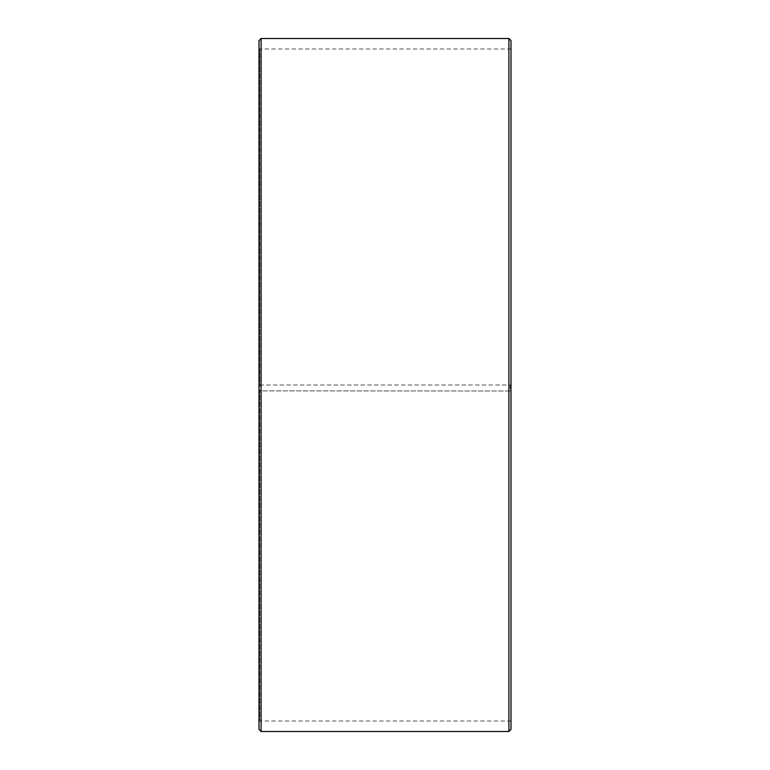 <?xml version="1.0" encoding="UTF-8"?>
<svg xmlns="http://www.w3.org/2000/svg" width="770" height="770" viewBox="0 0 770 770"><rect width="100%" height="100%" fill="white"/><g stroke="black" fill="none" stroke-linecap="round" stroke-linejoin="round"><path stroke-width="0.58" stroke-dasharray="3.85 2.89" d="M259.837 385L511.001 385L259.837 385L259.837 49.001L259.837 720.999L259.837 390.862L258.999 390.881L511.001 391.006L259.837 390.862M510.163 385L510.163 390.862M511.001 40.598L511.001 390.881M508.903 385L508.903 38.5M261.097 385L261.097 38.5M511.001 721.837L510.163 720.999L259.837 720.999L258.999 721.837L258.999 40.598M258.999 721.837L258.999 390.881M258.999 729.402L258.999 391.006M261.097 731.5L261.097 391.044M508.903 731.5L508.903 391.044M511.001 729.402L511.001 391.006M511.001 48.163L510.163 49.001L259.837 49.001L258.999 48.163"/><path stroke-width="1.16" d="M511.001 40.598L511.001 729.402L508.903 731.5L508.903 38.5L511.001 40.598M261.097 731.5L258.999 729.402L258.999 40.598L261.097 38.5L261.097 731.5L508.903 731.5M261.097 38.5L508.903 38.5"/></g></svg>
